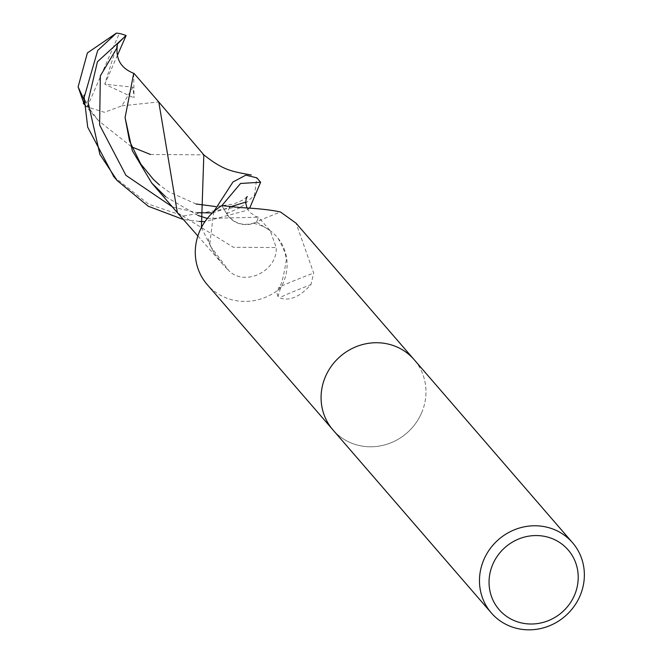 <?xml version="1.0" encoding="UTF-8"?>
<svg xmlns="http://www.w3.org/2000/svg" width="662" height="662" viewBox="0 0 662 662"><rect width="100%" height="100%" fill="white"/><g stroke="black" fill="none" stroke-linecap="round" stroke-linejoin="round"><path stroke-width="0.5" stroke-dasharray="3.31 2.48" d="M421.471 413.179A53.68 50.759 -40.9 0 1 332.928 429.886A53.68 50.759 -40.9 0 0 421.471 413.179A53.68 50.759 -40.9 0 0 414.122 359.632A53.68 50.759 -40.9 0 1 421.471 413.179M221.844 205.617L226.677 213.785A24.337 23.013 139.1 0 0 253.736 223.359A46.059 43.551 -40.9 0 1 278.032 238.246A46.059 43.551 -40.9 0 1 280.87 287.573A7.257 6.86 139.1 0 0 280.481 288.152A53.68 50.759 -40.9 0 1 207.132 284.503M280.481 288.152L278.015 296.468L279.728 297.883C289.286 301.433 299.704 297.006 310.975 284.61L313.647 273.017L296.071 223.202M310.635 285.09L310.975 284.61A58.223 1.878 -20.4 0 0 279.728 297.883M280.87 287.573A55.434 1.787 -20.4 0 1 278.669 287.788A55.434 1.787 -20.4 0 1 278.685 287.763A55.434 1.787 -20.4 0 1 313.647 273.017M253.736 223.359A57.081 1.837 -20.4 0 1 280.489 211.997M325.58 376.339A53.68 50.759 -40.9 0 1 414.114 359.632L413.882 359.358M249.731 207.992L246.14 210.524L205.013 221.58M199.461 221.472L183.374 219.511M113.856 176.713L148.685 204.21L183.647 215.944L242.342 206.163L254.448 195.249L256.806 177.83M213.71 211.708L209.655 245.147L229.35 271.296C246.14 286.555 277.568 270.642 276.244 247.538L270.22 230.707L256.591 222.068C244.121 226.851 234.166 224.079 226.735 213.735L221.878 205.625M165.616 196.697L197.93 215.448M207.338 218.452L258.403 217.21L256.591 222.068M133.724 73.325L134.022 97.902L132.971 87.21L121.916 105.829L104.431 112.3L87.194 106.954L84.281 104.431M121.916 105.829L158.772 101.956M177.375 212.692L233.372 247.282L276.244 247.538M84.124 99.954L89.32 108.609L98.464 120.666L131.697 146.898M150.497 154.494L203.805 154.842M201.413 227.538L213.801 252.512L223.011 264.577L229.35 271.296M117.373 44.122L104.77 84.173L134.022 97.902M117.488 55.194L104.77 84.173L132.971 87.21M87.194 106.954L119.309 33.456M226.677 213.785A80.507 2.59 -20.4 0 1 240.438 207.587M172.782 207.132L197.375 212.667M212.361 212.957L245.734 202.117M229.788 206.991L226.735 213.735M278.685 287.763L277.064 293.489L278.015 296.468M278.032 238.246C284.776 250.435 287.382 258.478 285.86 262.384C283.303 278.412 280.911 286.878 278.669 287.788M258.403 217.21L256.012 216.565L249.756 212.27L246.943 207.86M247.183 196.473L243.69 199.676L233.703 204.045L215.729 206.561M196.084 204.004L168.578 191.699L159.319 184.814M84.281 104.455L98.464 120.666M197.872 235.97L223.011 264.577M89.32 108.609C84.761 99.267 83.007 94.765 84.074 95.105M84.198 102.411L84.223 103.198M213.801 252.512C209.871 245.279 208.05 240.248 208.348 237.418L208.373 237.658M269.881 230.31L258.503 217.268"/><path stroke-width="0.99" d="M325.572 376.33A53.68 50.759 -40.9 0 0 332.928 429.886A53.68 50.759 -40.9 0 1 325.58 376.339A53.68 50.759 -40.9 0 1 414.122 359.632L572.514 542.674A53.68 50.759 -40.9 0 1 579.862 596.222A53.68 50.759 -40.9 0 1 491.32 612.929A53.68 50.759 -40.9 0 1 483.972 559.382A53.68 50.759 -40.9 0 1 572.514 542.674M332.696 429.613L207.132 284.503A53.68 50.759 -40.9 0 1 199.775 230.955A53.68 50.759 -40.9 0 1 221.844 205.617L240.438 207.587C257.94 208.464 271.288 209.928 280.489 211.997L296.071 223.202L413.882 359.358M574.393 595.444A45.628 43.146 -40.9 0 1 515.566 621.146A45.628 43.146 -40.9 0 1 492.876 564.123A45.628 43.146 -40.9 0 1 551.703 538.421A45.628 43.146 -40.9 0 1 574.393 595.444M183.374 219.511L148.296 206.263L117.157 180.527L99.904 154.436L87.988 101.758L97.43 61.765L126.111 35.541L117.488 55.194M84.281 104.431L78.108 86.871L87.384 52.952L116.413 33.1L119.309 33.456A53.68 50.759 -40.9 0 1 126.111 35.541M116.413 33.1L97.695 50.494L84.165 97.339L87.707 127.17L113.856 176.713M205.013 221.58L199.461 221.472M221.878 205.625L240.538 183.465L260.629 182.249L249.731 207.992M260.629 182.249L256.806 177.83L245.825 175.157L232.966 181.992L213.71 211.708A53.68 50.759 -40.9 0 1 221.861 205.601M125.813 35.632L117.373 44.122L117.116 47.647C116.107 59.961 121.642 68.525 133.724 73.325L125.085 117.546L132.309 150.663L151.755 183.06L165.616 196.697M197.93 215.448L207.338 218.452M251.295 175.008C231.609 171.342 223.773 170.622 203.78 154.825L158.772 101.956L177.366 212.684L197.872 235.97M78.108 86.871L84.124 99.954M131.697 146.898L150.497 154.494M203.822 154.867L201.413 227.538M117.124 47.647L100.343 75.89L99.606 124.977L125.954 175.372L172.782 207.132M197.375 212.667L212.361 212.957M245.734 202.117L229.788 206.991M332.928 429.886L491.32 612.929M117.157 180.527L113.384 176.166M246.943 207.86L245.776 203.193L246.041 199.461L247.183 196.473M215.729 206.561L196.084 204.004M159.319 184.814L153.327 179.311L140.733 163.961L129.529 141.047L125.085 117.546M83.255 103.28L84.281 104.455M84.074 95.105L84.223 103.198M158.772 101.956L134.088 73.474M151.755 183.06L177.366 212.684"/></g></svg>
